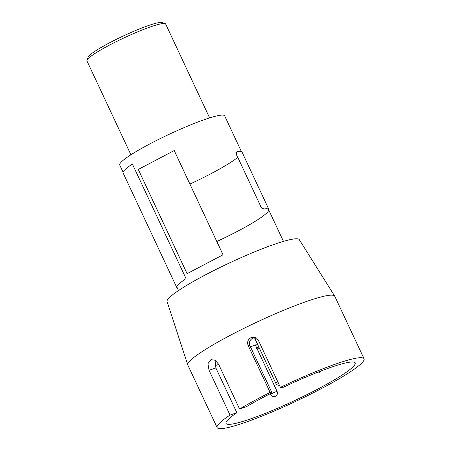 <?xml version="1.0" encoding="UTF-8"?>
<svg xmlns="http://www.w3.org/2000/svg" width="451" height="451" viewBox="0 0 451 451"><rect width="100%" height="100%" fill="white"/><g stroke="black" fill="none" stroke-linecap="round" stroke-linejoin="round"><path stroke-width="0.68" d="M255.61 345.596A4.696 0.558 154.9 0 0 255.554 344.88A4.696 0.558 154.9 0 0 250.542 346.999M257.346 349.311A71.275 8.434 154.9 0 0 259.083 348.533A71.275 8.434 154.9 0 0 259.466 348.358M215.037 365.581A71.275 8.434 154.9 0 0 218.712 364.459M215.054 360.214L215.888 367.954L236.865 412.738A71.275 8.434 154.9 0 0 226.036 423.41A71.275 8.434 154.9 0 0 285.444 404.812A71.275 8.434 154.9 0 0 355.129 362.942A71.275 8.434 154.9 0 0 282.287 387.775L280.421 387.375L258.451 340.477L254.499 337.331L250.829 337.782A81.129 9.601 -25.1 0 0 250.728 337.833C247.825 339.637 246.956 342.168 248.123 345.421L270.138 392.421A81.129 9.601 154.9 0 0 239.588 409.029L246.438 406.712A71.275 8.434 154.9 0 1 272.009 392.821L270.138 392.421M255.418 337.607L252.695 338.182A71.275 8.434 154.9 0 0 252.588 338.233C249.691 340.037 248.822 342.568 249.989 345.821L272.009 392.821M236.865 412.738L230.016 415.055L209.038 370.271L207.945 363.681L210.938 359.633L215.133 360.259L218.611 364.245L239.588 409.029M230.016 415.055A81.129 9.601 154.9 0 0 217.117 427.587A81.129 9.601 154.9 0 0 284.733 406.419A81.129 9.601 154.9 0 0 364.047 358.759A81.129 9.601 154.9 0 0 280.421 387.375M364.047 358.759L334.76 296.234A81.129 9.601 154.9 0 0 334.693 296.11A81.129 9.601 154.9 0 0 257.217 321.952A81.129 9.601 154.9 0 0 187.774 364.932A81.129 9.601 154.9 0 0 187.825 365.062L217.117 427.587M334.693 296.11L299.284 239.639A73.017 8.637 154.9 0 0 229.553 262.899A73.017 8.637 154.9 0 0 167.056 301.578L187.774 364.932M258.547 346.396L256.23 348.538L259.133 347.648M123.089 172.226L119.724 165.032A57.948 6.855 -25.1 0 1 169.288 134.24A57.948 6.855 -25.1 0 1 224.671 115.868L241.392 151.559M86.97 60.237L88.092 57.209A41.142 4.865 -25.1 0 1 123.27 35.995A41.142 4.865 -25.1 0 1 162.078 22.55L165.128 23.627A43.459 5.141 154.9 0 0 124.126 37.833A43.459 5.141 154.9 0 0 86.97 60.237A43.459 5.141 154.9 0 0 86.953 60.924L130.914 154.783M209.63 117.908L165.664 24.05A43.459 5.141 154.9 0 0 165.128 23.627M176.82 287.608A58.241 6.889 154.9 0 1 186.06 278.628L132.357 163.989A58.241 6.889 154.9 0 0 123.117 172.97L176.82 287.608A58.241 6.889 154.9 0 0 177.316 288.082L176.775 286.926M268.931 210.346A58.297 6.895 154.9 0 0 268.926 209.518A58.297 6.895 154.9 0 0 264.325 208.926L264.038 209.078C263.074 209.151 261.851 208.227 260.374 206.299L260.644 206.152L236.713 155.059L236.442 155.206C235.991 153.103 236.223 151.919 237.136 151.654M236.713 155.059C236.268 152.957 236.504 151.773 237.423 151.502A58.297 6.895 -25.1 0 1 242.029 152.094L268.926 209.518M236.927 151.739L237.423 151.502M237.79 157.36A57.948 6.855 -25.1 0 1 189.927 184.064M152.224 199.235A57.948 6.855 -25.1 0 1 151.942 199.319M264.325 208.926C263.35 209.005 262.127 208.074 260.644 206.152M216.824 241.488A57.948 6.855 154.9 0 0 264.038 209.078M223.053 254.781L187.086 273.661L138.271 169.446L174.193 150.572L223.053 254.781L187.086 273.661M174.233 150.566L223.008 254.787M254.449 337.652L275.809 383.243A3.591 0.423 -25.1 0 1 275.815 383.181A3.591 0.423 -25.1 0 1 277.833 381.85M270.217 393.729L270.623 394.597A3.591 0.423 -25.1 0 1 270.628 394.529A3.591 0.423 -25.1 0 1 274.135 392.483A3.591 0.423 -25.1 0 1 277.134 391.547L256.89 348.335M252.695 338.182L250.829 337.782M252.588 338.233L250.728 337.833M249.989 345.821L248.123 345.421M215.888 367.954L209.038 370.271M316.63 372.673A3.591 3.591 0 0 0 321.202 370.885M275.809 383.243A3.591 3.591 0 0 0 279.445 385.295M256.754 348.048L255.305 344.953M270.623 394.597A3.591 3.591 0 0 0 275.403 396.322A3.591 3.591 0 0 0 277.134 391.547M283.47 241.381L268.61 209.664M178.517 290.545L176.792 286.864"/></g></svg>

